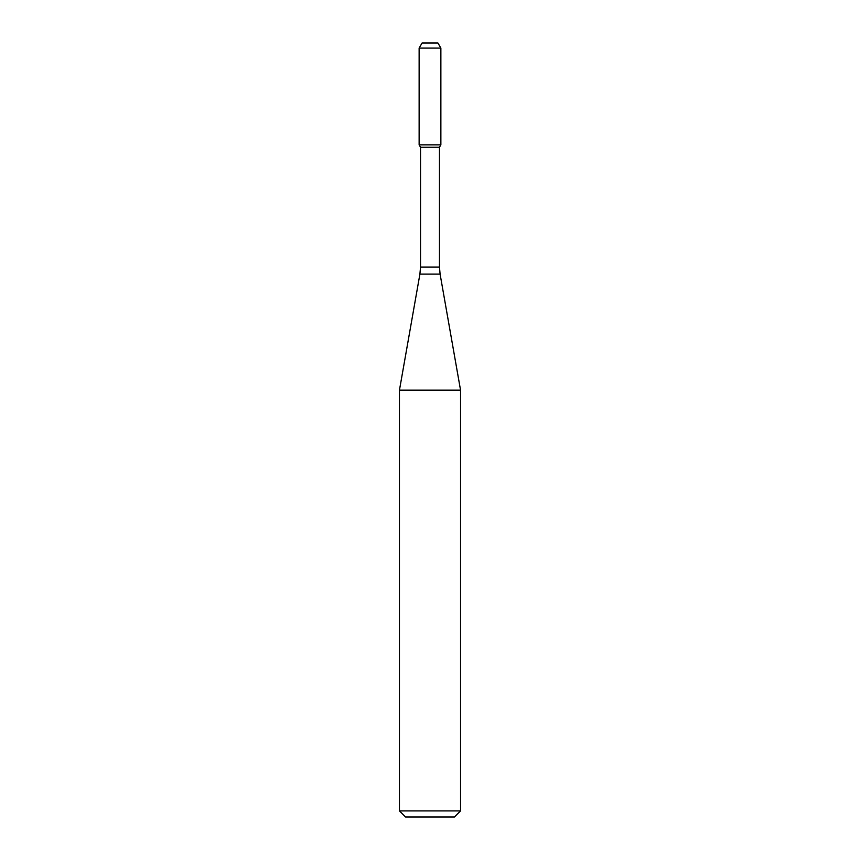 <?xml version="1.0" encoding="UTF-8"?>
<svg xmlns="http://www.w3.org/2000/svg" width="860" height="860" viewBox="0 0 860 860"><rect width="100%" height="100%" fill="white"/><g stroke="black" fill="none" stroke-linecap="round" stroke-linejoin="round"><path stroke-width="1.29" d="M420.529 147.253L439.471 147.253L439.471 267.051L420.529 267.051L420.529 147.253L419.132 144.846L440.868 144.846L440.868 48.096L419.132 48.096L422.077 43L437.923 43L440.868 48.096M430 390.171L460.551 390.171L440.094 274.125L419.906 274.125L399.448 390.171L430 390.171M460.551 810.894L454.445 817L405.554 817L399.448 810.894L460.551 810.894L460.551 390.171M419.132 48.096L419.132 144.846L440.868 144.846L439.471 147.253M439.471 267.051L440.094 274.125M420.529 267.051L419.906 274.125M399.448 810.894L399.448 390.171"/></g></svg>

